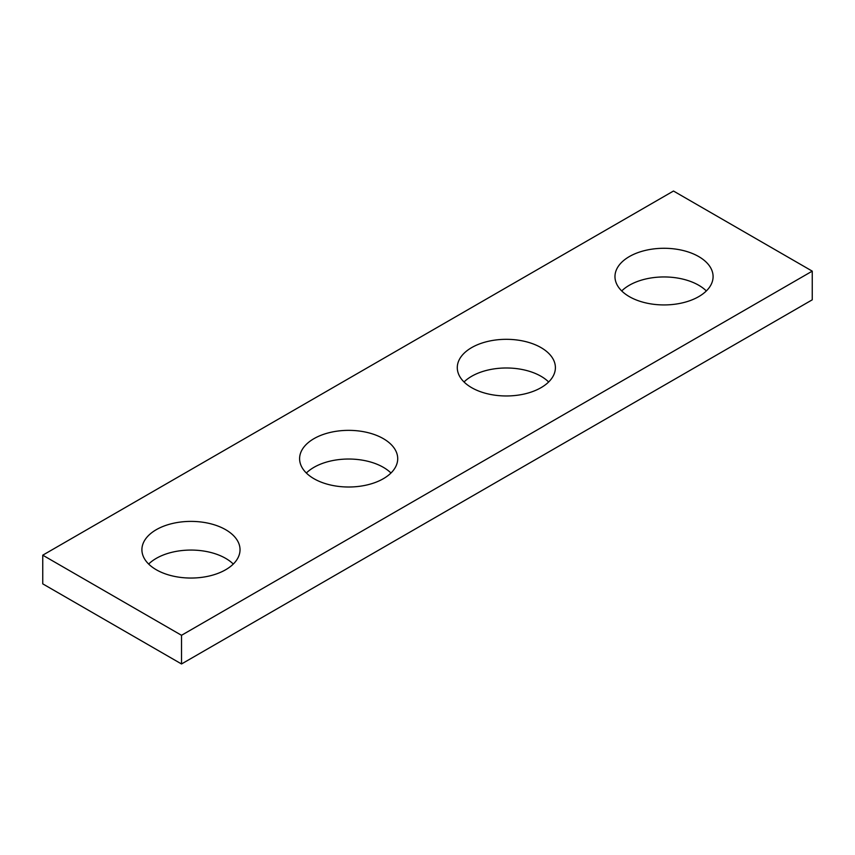 <?xml version="1.0" encoding="UTF-8"?>
<svg xmlns="http://www.w3.org/2000/svg" width="855" height="855" viewBox="0 0 855 855"><rect width="100%" height="100%" fill="white"/><g stroke="black" fill="none" stroke-linecap="round" stroke-linejoin="round"><path stroke-width="1.28" d="M812.25 271.142L673.484 191.028L42.75 555.184L42.75 583.858L181.517 663.972L812.25 299.816L812.25 271.142L181.517 635.297L181.517 663.972M42.75 555.184L181.517 635.297M629.333 296.632A49.056 28.322 0 0 0 682.803 302.777A49.056 28.322 0 0 0 713.091 276.603A49.056 28.322 0 0 0 698.717 256.575A49.056 28.322 0 0 0 645.247 250.44A49.056 28.322 0 0 0 614.969 276.603A49.056 28.322 0 0 0 629.333 296.632M471.65 387.668A49.056 28.322 0 0 0 525.12 393.813A49.056 28.322 0 0 0 555.397 367.639A49.056 28.322 0 0 0 541.033 347.611A49.056 28.322 0 0 0 487.564 341.476A49.056 28.322 0 0 0 457.286 367.639A49.056 28.322 0 0 0 471.65 387.668M313.967 478.715A49.056 28.322 0 0 0 367.436 484.849A49.056 28.322 0 0 0 397.714 458.686A49.056 28.322 0 0 0 383.35 438.658A49.056 28.322 0 0 0 329.88 432.512A49.056 28.322 0 0 0 299.603 458.686A49.056 28.322 0 0 0 313.967 478.715M156.283 569.751A49.056 28.322 0 0 0 209.753 575.885A49.056 28.322 0 0 0 240.031 549.722A49.056 28.322 0 0 0 225.667 529.694A49.056 28.322 0 0 0 172.197 523.549A49.056 28.322 0 0 0 141.909 549.722A49.056 28.322 0 0 0 156.283 569.751M621.713 290.946A49.056 28.322 180 0 1 698.717 285.249A49.056 28.322 180 0 1 706.337 290.946M464.03 381.982A49.056 28.322 180 0 1 541.033 376.286A49.056 28.322 180 0 1 548.654 381.982M306.346 473.018A49.056 28.322 180 0 1 383.35 467.332A49.056 28.322 180 0 1 390.97 473.018M148.663 564.054A49.056 28.322 180 0 1 225.667 558.368A49.056 28.322 180 0 1 233.287 564.054"/></g></svg>
